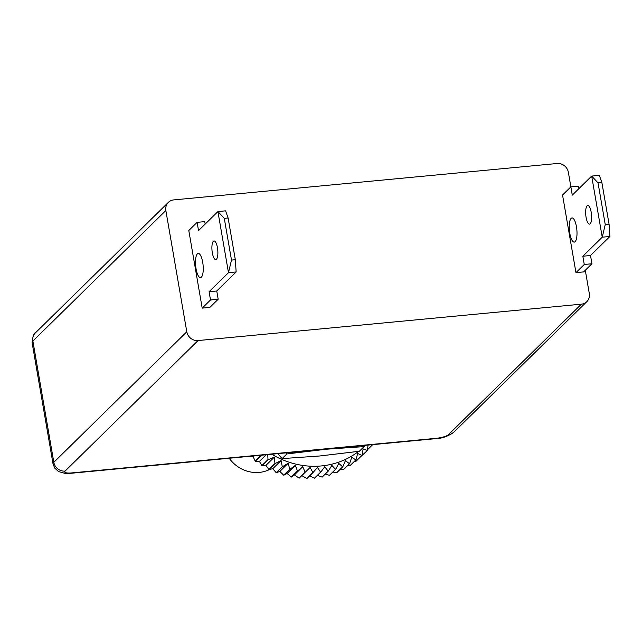 <?xml version="1.0" encoding="UTF-8"?>
<svg xmlns="http://www.w3.org/2000/svg" width="642" height="642" viewBox="0 0 642 642"><rect width="100%" height="100%" fill="white"/><g stroke="black" fill="none" stroke-linecap="round" stroke-linejoin="round"><path stroke-width="0.96" d="M578.948 188.579L578.522 186.148L570.858 186.87L562.544 195.032L575.954 272.633L584.26 264.48L582.84 256.23L602.236 237.195L591.675 176.085L572.287 195.12L568.363 172.297A10.12 9.341 45.5 0 0 557.104 163.501L173.765 199.903A10.12 9.341 45.5 0 0 168.356 202.382A10.12 9.341 45.5 0 0 165.853 210.512L186.798 331.77A10.12 9.341 45.5 0 0 198.057 340.557L65.075 471.092A10.12 9.341 -134.5 0 1 53.816 462.304L32.87 341.038L165.853 210.512M65.075 471.092A10.12 2.327 170.2 0 0 71.888 472.897L436.054 438.326A10.12 2.327 170.2 0 0 448.413 434.69L581.395 304.164A10.12 9.341 45.5 0 0 586.804 301.684A10.12 9.341 45.5 0 0 589.308 293.555L585.287 270.274M581.395 304.164L198.057 340.557M197.102 222.357L188.796 230.518L202.198 308.12L209.862 307.398L218.176 299.236L216.755 290.995L236.144 271.959L235.325 259.721L228.119 218.007L225.591 210.841L217.919 211.571L228.48 272.681L231.489 260.082L224.283 218.368L217.919 211.571L198.53 230.606L197.102 222.357L204.774 221.634L205.191 224.066M575.954 272.633L583.618 271.911L591.932 263.75L590.504 255.508L609.9 236.473L609.081 224.235L601.875 182.521L599.347 175.354L591.675 176.085L598.039 182.882L601.875 182.521M321.706 449.48A70.556 65.155 45.5 0 0 326.577 449.199A70.556 65.155 45.5 0 0 331.384 448.565M286.163 452.859L286.894 453.934L326.577 449.199L364.078 446.607L364.568 445.412M360.86 456.502L367.401 450.475L363.131 448.927L362.008 455.371L355.909 461.357A85.98 79.399 -134.5 0 1 355.788 461.454L354.304 461.486M267.786 454.6L267.971 459.624A85.98 79.399 45.5 0 0 268.107 459.712L274.27 457.192L274.985 463.476A85.98 79.399 45.5 0 0 275.129 463.548L281.092 460.547L282.271 466.67A85.98 79.399 45.5 0 0 282.424 466.726L288.154 463.267L289.775 469.19A85.98 79.399 45.5 0 0 289.935 469.238L295.384 465.338L297.431 471.019A85.98 79.399 45.5 0 0 297.583 471.043L302.719 466.726L305.159 472.127A85.98 79.399 45.5 0 0 305.319 472.143L310.102 467.432L312.903 472.512A85.98 79.399 45.5 0 0 313.063 472.512L317.461 467.448L320.591 472.175A85.98 79.399 45.5 0 0 320.751 472.159L324.74 466.774L328.158 471.108A85.98 79.399 45.5 0 0 328.311 471.076L331.866 465.41L335.533 469.326A85.98 79.399 45.5 0 0 335.686 469.286L338.775 463.372L342.659 466.854A85.98 79.399 45.5 0 0 342.796 466.79L345.42 460.675L349.465 463.701A85.98 79.399 45.5 0 0 349.601 463.628L351.728 457.353L355.893 459.889A85.98 79.399 45.5 0 0 356.021 459.808L349.922 465.787A85.98 79.399 -134.5 0 1 349.794 465.875L347.434 465.747M349.601 463.628L343.502 469.607A85.98 79.399 -134.5 0 1 343.366 469.679L340.276 469.27M342.796 466.79L336.705 472.777A85.98 79.399 -134.5 0 1 336.56 472.833L332.869 472.055M335.686 469.286L329.587 475.265A85.98 79.399 -134.5 0 1 329.442 475.313L325.253 474.077M328.311 471.076L322.22 477.062A85.98 79.399 -134.5 0 1 322.059 477.094L317.501 475.345M320.751 472.159L314.652 478.138A85.98 79.399 -134.5 0 1 314.5 478.154L309.155 475.61M313.063 472.512L306.964 478.499A85.98 79.399 -134.5 0 1 306.812 478.499L301.788 475.594M305.319 472.143L299.22 478.121A85.98 79.399 -134.5 0 1 299.068 478.105L294.405 474.887L291.492 477.03A85.98 79.399 -134.5 0 1 291.332 476.998L287.07 473.491L283.836 475.216A85.98 79.399 -134.5 0 1 283.684 475.176L279.84 471.429L276.333 472.713A85.98 79.399 -134.5 0 1 276.18 472.656L272.778 468.708L269.03 469.527A85.98 79.399 -134.5 0 1 268.886 469.454L265.957 465.354L262.016 465.699A85.98 79.399 -134.5 0 1 261.872 465.611L259.424 461.397L255.331 461.253A85.98 79.399 -134.5 0 1 255.195 461.149L253.245 456.871L249.048 456.229M271.743 454.223A80.924 74.729 45.5 0 0 358.605 451.366M363.139 447.53A80.924 74.729 45.5 0 0 365.41 445.331M261.35 455.21A85.98 79.399 45.5 0 0 261.43 455.266L255.331 461.253M362.008 455.371A85.98 79.399 45.5 0 1 361.887 455.475L357.65 453.421L356.021 459.808M367.401 450.475A85.98 79.399 45.5 0 0 367.505 450.363L368.018 445.083M372.472 444.665L372.472 444.826A85.98 79.399 45.5 0 1 372.376 444.938L371.598 444.746M372.376 444.938L367.577 449.649M361.887 455.475L355.788 461.454M355.893 459.889L349.794 465.875M349.465 463.701L343.366 469.679M342.659 466.854L336.56 472.833M335.533 469.326L329.442 475.313M328.158 471.108L322.059 477.094M320.591 472.175L314.5 478.154M312.903 472.512L306.812 478.499M305.159 472.127L299.068 478.105M302.719 466.726L294.405 474.887M297.583 471.043L291.492 477.03M297.431 471.019L291.332 476.998M295.384 465.338L287.07 473.491M289.935 469.238L283.836 475.216M289.775 469.19L283.684 475.176M288.154 463.267L279.84 471.429M282.424 466.726L276.333 472.713M282.271 466.67L276.18 472.656M281.092 460.547L272.778 468.708M275.129 463.548L269.03 469.527M274.985 463.476L268.886 469.454M274.27 457.192L265.957 465.354M268.107 459.712L262.016 465.699M267.971 459.624L261.872 465.611M266.189 454.753L259.424 461.397M261.238 455.226L255.195 461.149M254.248 455.884L253.245 456.871M286.894 453.934L282.143 458.597L319.652 455.997L359.327 451.27L364.078 446.607M277.713 453.661L282.143 458.597M269.825 469.358A32.373 29.893 -134.5 0 1 229.202 458.268M202.198 308.12L210.512 299.966L218.176 299.236M210.512 299.966L209.083 291.717L228.48 272.681L236.144 271.959M216.442 259.256A9.357 2.873 84.6 0 1 215.776 259.601A9.357 2.873 84.6 0 1 212.157 251.688A9.357 2.873 84.6 0 1 213.337 241.312A9.357 2.873 84.6 0 1 214.003 240.967A9.357 2.873 84.6 0 1 217.622 248.879A9.357 2.873 84.6 0 1 216.442 259.256M201.387 277.151A12.142 3.732 84.6 0 1 200.521 277.601A12.142 3.732 84.6 0 1 195.826 267.337A12.142 3.732 84.6 0 1 197.367 253.871A12.142 3.732 84.6 0 1 198.226 253.43A12.142 3.732 84.6 0 1 202.92 263.693A12.142 3.732 84.6 0 1 201.387 277.151M224.283 218.368L228.119 218.007M231.489 260.082L235.325 259.721M216.755 290.995L209.083 291.717M591.932 263.75L584.26 264.48M575.136 241.665A12.142 3.732 -95.4 0 0 576.677 228.207A12.142 3.732 -95.4 0 0 571.982 217.943A12.142 3.732 -95.4 0 0 571.115 218.384A12.142 3.732 -95.4 0 0 569.582 231.85A12.142 3.732 -95.4 0 0 574.277 242.114A12.142 3.732 -95.4 0 0 575.136 241.665M590.191 223.769A9.357 2.873 -95.4 0 0 591.378 213.393A9.357 2.873 -95.4 0 0 587.759 205.48A9.357 2.873 -95.4 0 0 587.093 205.825A9.357 2.873 -95.4 0 0 585.913 216.202A9.357 2.873 -95.4 0 0 589.525 224.114A9.357 2.873 -95.4 0 0 590.191 223.769M609.9 236.473L602.236 237.195L605.245 224.596L598.039 182.882M609.081 224.235L605.245 224.596M590.504 255.508L582.84 256.23M35.366 332.909A10.12 9.341 45.5 0 0 32.87 341.038A20.231 4.654 -9.8 0 0 32.1 342.668C32.814 336.135 33.906 332.885 35.366 332.909L168.356 202.382M448.413 434.69A10.12 9.341 45.5 0 0 453.822 432.21L586.804 301.684M186.798 331.77L53.816 462.304A20.231 4.654 170.2 0 0 53.045 463.925L32.1 342.668M71.888 472.897A10.12 3.106 84.6 0 1 71.166 473.266L435.34 438.695C441.744 438.566 447.899 436.399 453.822 432.21M436.054 438.326A10.12 3.106 84.6 0 1 435.34 438.695M53.045 463.925L54.714 468.074L58.494 471.549L64.986 473.371L71.166 473.266"/></g></svg>
